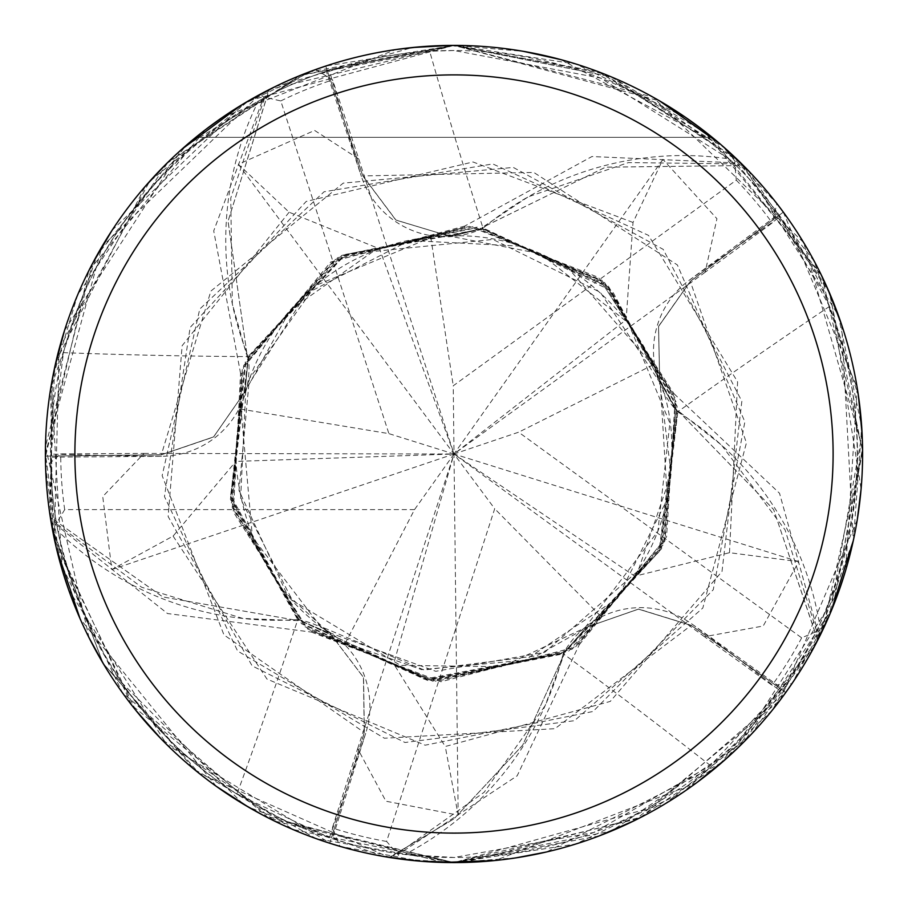 <?xml version="1.0" encoding="UTF-8"?>
<svg xmlns="http://www.w3.org/2000/svg" width="908" height="908" viewBox="0 0 908 908"><rect width="100%" height="100%" fill="white"/><g stroke="black" fill="none" stroke-linecap="round" stroke-linejoin="round"><path stroke-width="0.68" stroke-dasharray="4.54 3.41" d="M312.17 630.674L311.342 632.07L167.481 613.536L55.74 524.552L52.096 527.65L102.865 662.942L194.255 769.405L316.132 838.629L454.034 862.589L611.776 830.899L744.719 741.098L832.784 607.214L862.577 451.094L829.379 292.626L740.463 162.634L611.266 76.885L454 45.4A408.6 408.6 0 0 1 862.6 454A408.6 408.6 0 0 1 454 862.589A408.6 408.6 0 0 1 45.4 454A408.6 408.6 0 0 1 454 45.4C357.4 46.49 271.333 77.135 195.787 137.335C271.333 77.135 357.4 46.49 454 45.4C550.6 46.49 636.667 77.135 712.212 137.335C636.667 77.135 550.6 46.49 454 45.4L269.233 89.563L228.067 221.132L247.407 357.275L248.871 357.945L247.407 357.275L228.056 221.246L269.006 89.971A408.339 408.339 0 0 1 325.824 66.295L362.859 175.914L395.922 220.042L448.734 235.978L454 235.694L482.034 228.555L482.046 227.613L528.195 196.82A312.329 312.329 0 0 1 729.192 158.923A403.481 403.481 0 0 1 778.553 214.265L829.526 306.405C869.433 410.688 866.153 516.731 819.674 624.534A403.481 403.481 0 0 1 782.287 688.582L710.408 765.535L593.73 832.511L454.011 857.492A403.481 403.481 0 0 1 50.519 454A403.481 403.481 0 0 1 454 50.508A403.481 403.481 0 0 1 857.481 454A403.481 403.481 0 0 1 454 857.481L404.809 854.473A403.481 403.481 0 0 1 332.339 838.697L365.788 732.938A6895.863 1768.863 129.8 0 1 329.377 837.755L332.339 838.697M242.141 373.71L240.563 373.347L233.322 511.874L307.71 629.028L436.464 681.443L572.085 649.231L663.51 544.391L677.107 406.251L608.19 285.861L482.148 227.624L481.955 229.225L482.148 227.624L605.545 167.186L743.039 165.562A408.339 408.339 0 0 1 783.116 212.29L690.307 281.389L658.561 326.46L659.719 381.61L677.062 410.995L677.97 410.711L721.52 445.079A312.329 312.329 0 0 1 819.674 624.534M515.982 857.867L454 862.589L638.29 818.664L720.078 764.082L817.677 640.219L773.661 509.581L677.992 410.813L676.403 411.131L677.992 410.813L773.605 509.49L817.631 639.765A408.339 408.339 0 0 1 785.579 692.305L691.181 625.396L638.506 609.132L586.409 627.28L563.823 652.852L564.379 653.624L545.14 705.664A312.329 312.329 0 0 1 404.809 854.473M464.896 227.692L464.748 226.081L591.959 156.528L734.731 162.827L735.855 158.174L603.57 73.764L454 45.4L308.754 72.084L186.208 145.393L97.213 254.864L50.735 388.249L52.562 530.147L103.16 663.419L198.818 773.105L389.271 857.424L454 818.834L522.622 745.252L564.288 653.681L563.493 652.273L564.288 653.681L522.668 745.184L454 818.834L389.691 857.231A408.339 408.339 0 0 1 329.82 842.987L364.278 732.54L363.472 677.413L330.115 633.478L298.811 619.892L298.255 620.663L242.811 618.45A312.329 312.329 0 0 1 57.919 530.964C83.684 645.497 143.362 733.21 236.943 794.125L329.377 837.755M729.192 158.923L600.631 78.099L454 50.519L429.677 51.245L326.301 71.255L361.407 176.481A6895.863 1768.863 -86.2 0 1 329.252 70.279M599.144 835.939L454 862.589L664.94 803.92L751.007 734.583L815.634 644.181L853.486 539.772L861.692 426.885L838.243 315.065L743.493 165.665L734.379 163.837L628.404 162.589L528.195 196.82A312.329 312.329 0 0 0 483.056 228.237A6914.715 1773.699 -86.2 0 1 429.677 51.245M483.056 228.237A88.258 88.258 0 0 1 361.407 176.481M56.534 548.716L45.604 466.791L60.723 453.875L143.975 453.421L102.74 496.574L111.832 569.554L173.11 536.072L235.853 461.412L240.62 409.088L241.562 373.574L233.379 508.128L303.386 624.057L426.874 679.536L562.846 653.374L658.981 551.826L676.948 410.484L607.225 286.281L482.034 228.555L454 235.694L448.734 235.978L395.82 220.065L362.78 175.936L325.824 66.295A408.339 408.339 0 0 0 269.006 89.971L264.682 97.678A403.481 403.481 0 0 1 326.301 71.255M448.631 235.978L481.932 228.544M829.526 306.405A6914.715 1773.699 -14.2 0 0 677.686 411.869A88.258 88.258 0 0 1 689.32 280.175L778.553 214.265M677.686 411.869A312.329 312.329 0 0 1 721.52 445.079L785.034 529.818L816.598 630.981L817.631 639.765A408.339 408.339 0 0 1 785.579 692.305L641.604 816.973L463.965 862.464M379.533 248.826L430.778 237.181L464.839 227.113L334.337 260.902L245.716 363.302L231.109 497.89L298.028 619.131L424.308 679.173L564.277 652.58L660.865 547.887L677.062 410.995L659.719 381.61L658.538 326.528L690.307 281.389L783.116 212.29L690.262 281.31L658.504 326.369L659.685 381.519L677.05 410.893M710.408 765.535A6914.715 1773.699 57.8 0 0 563.187 653.715A88.258 88.258 0 0 1 692.032 624.091L782.287 688.582M563.187 653.715A312.329 312.329 0 0 1 545.14 705.664L484.18 792.253L397.727 853.531L389.691 857.231A408.339 408.339 0 0 1 329.82 842.987L166.766 744.583L68.599 589.701M719.885 143.748L776.873 203.596L772.243 222.937L705.153 272.241L716.934 218.703L662.897 159.388L633.001 222.494L626.123 319.764L653.034 364.902L673.134 394.197L600.665 280.527L475.883 227.874L343.383 255.579L248.747 356.674L230.666 495.337L299.209 620.243L428.621 679.74L563.823 652.852L586.409 627.28L638.438 609.132L691.181 625.396L785.579 692.305L691.238 625.328L638.574 609.052L586.489 627.212L563.913 652.807M57.919 530.964A403.481 403.481 0 0 1 56.625 523.939L141.625 587.226L242.811 618.45A312.329 312.329 0 0 0 297.801 619.562A6914.715 1773.699 129.8 0 1 236.943 794.125M297.801 619.562A88.258 88.258 0 0 1 365.788 732.938M831.229 610.993L791.924 683.69L772.095 685.256L704.472 636.69L763.208 626.009L798.734 561.632L729.487 552.7L634.851 576.217L600.233 615.749L578.589 643.92L664.304 539.874L675.813 404.934L608.519 287.473L483.124 228.714L345.664 254.365L248.054 358.149L231.461 499.616L298.811 619.892L330.115 633.478L363.45 677.345L364.278 732.54L329.82 842.987L364.369 732.563L363.575 677.447L330.206 633.534L298.891 619.971M248.27 356.594A88.258 88.258 0 0 1 161.454 456.293L50.53 457.167L63.447 352.667A6914.715 1773.699 -158.2 0 0 248.27 356.594A312.329 312.329 0 0 1 258.405 101.094C157.447 160.977 92.457 244.842 63.447 352.667M258.405 101.094A403.481 403.481 0 0 1 264.682 97.678L230.757 198.08L232.334 303.964L247.362 357.366L248.259 357.673L245.024 391.632L248.259 357.673L343.928 255.273L484.804 228.941L612.56 291.377L677.572 413.832L659.605 550.6L565.412 651.967L433.116 680.194L311.864 631.185L345.346 643.057L393.641 663.759L445.261 746.501L610.267 701.419L722.019 571.45L741.847 401.268L663.226 249.382L513.292 167.424L343.224 183.132L210.86 291.116L161.352 454.749L213.55 436.941L245.024 391.632L213.596 436.896L161.363 454.738L45.672 456.1L161.352 454.84L213.539 437.043L244.99 391.734L248.213 357.763M578.203 643.477L579.27 644.703L517.163 775.818L398.033 854.564L399.861 858.991L454 862.589L575.786 844.02L683.69 791.912L772.084 710.453L833.011 606.635L862.555 448.246L803.614 242.538L652.943 97.111L454 45.4L299.81 75.614L168.173 162.01L77.634 294.952L52.312 379.101L50.621 517.447L162.714 596.919L298.176 620.584L299.265 619.404L298.176 620.584L162.816 596.953L50.621 517.447A408.339 408.339 0 0 1 45.672 456.1L88.87 270.618L205.844 129.39M161.363 454.829L45.672 456.1A408.339 408.339 0 0 0 50.621 517.447L56.625 523.939A403.481 403.481 0 0 1 50.53 457.167M743.493 165.665A408.589 408.589 0 0 1 783.32 212.132L783.116 212.29A408.339 408.339 0 0 0 743.039 165.562L605.647 167.151L482.034 227.613M672.59 394.424L674.088 393.788L598.508 277.451L469.47 226.398L334.496 259.688L243.707 365.459L231.37 504.008L301.57 623.762L428.077 680.648L564.379 653.624M311.342 632.07L440.857 681.76L575.263 647.211L664.894 540.952L676.165 402.017L604.717 282.672L477.54 227.057L341.749 255.398L247.362 357.377M579.27 644.703L666.551 536.878L675.234 398.374L601.868 280.3L473.216 226.637L337.64 257.713L245.432 361.486L230.428 499.377L298.255 620.663M464.748 226.081L330.762 262.003L242.322 368.954L232.266 507.606L304.816 626.634L432.776 681.193L568.351 651.433L661.546 548.693L677.97 410.711M195.787 137.335L712.212 137.335L195.787 137.335M783.32 212.132L857.186 387.739L845.564 570.735M839.083 590.586L738.817 746.955M721.429 762.913L546.503 851.976M240.563 373.347L213.721 230.87L263.831 97.031L259.756 94.523L101.889 246.715L45.411 453.33L59.61 560.803L122.285 692.554L268.677 818.142L453.989 862.589L417.124 860.92M382.983 856.369L248.781 807.314M216.274 786.317L80.074 618.711M674.088 393.788L779.541 493.282L817.665 631.003L822.444 630.64L862.577 450.788L821.956 276.35L709.965 135.519L611.39 76.93L454.011 45.4L576.171 64.093L686.028 117.677M702.905 129.969L820.639 273.649M830.445 295.123L861.09 489.003M857.254 519.853L780.142 700.125L634.488 820.571M817.677 640.219A408.589 408.589 0 0 1 785.783 692.452M240.904 407.715L252.413 537.161L320.479 626.406L424.115 670.002L536.617 655.814L583.889 629.153L657.857 531.384L669.854 423.049L628.291 322.942L540.237 253.707L448.734 235.966L395.967 220.077L362.859 175.914L325.745 66.057L454 45.4L659.696 100.958M421.255 861.272L339.967 846.358L332.351 827.982L357.65 748.669L385.945 801.219L458.165 815.123L445.261 746.501M451.004 45.411L597.907 71.584L724.312 147.607L814.238 261.198L858.4 395.616M862.101 433.99L829.617 614.818M814.737 645.872L726.616 758.35M696.595 782.787L495.098 860.523M419.224 46.887L454 45.4L523.451 51.347M561.076 59.678L723.018 146.46M747.965 170.205L827.699 288.778M841.659 324.894L853.327 540.532M443.093 862.441L263.388 815.407M242.845 803.796L104.08 664.962M89.052 637.745L45.479 446.577L92.514 263.524M112.07 230.303L244.649 103.115M274.942 86.725L412.346 47.534M222.744 117.143L395.774 49.565M62.175 569.838L51.381 384.402M56.069 361.259L145.235 186.39M166.47 163.69L301.354 74.989L454 45.4L248.747 100.697L149.514 181.532L59.202 348.74L54.344 538.966L131.864 705.346L274.454 821.025L454 862.589L292.773 829.435L161.147 738.93M315.78 69.485L332.589 79.938L358.751 158.968L314.611 130.434L238.361 164.291L289.141 212.222L379.533 248.815L454 454L626.123 319.764M135.598 710.056L55.592 544.675M49.373 510.795L54.559 368.001M64.491 330.591L181.804 149.275M241.097 105.249L315.632 69.541A408.6 408.6 0 0 0 259.756 94.523M240.62 409.088L388.896 433.638L280.788 100.924L263.831 97.043M357.65 748.669L454 454L518.638 432.197L801.662 637.836L817.665 630.992M653.034 364.902L518.638 432.197M458.165 815.123L454 454L494.701 508.73L386.592 841.444L398.033 854.553M798.734 561.632L454 454L393.641 663.759M704.472 636.69L454 454L634.851 576.217M822.444 630.64A408.6 408.6 0 0 1 791.924 683.69A408.6 408.6 0 0 0 822.444 630.64M600.233 615.749L494.701 508.73M399.861 858.991A408.6 408.6 0 0 1 339.967 846.358A408.6 408.6 0 0 0 399.861 858.991M238.373 164.291L454 454L453.251 385.786L736.275 180.159L734.72 162.827M358.751 158.968L454 454L414.513 509.615L345.346 643.057M389.271 857.424A408.589 408.589 0 0 1 329.74 843.237M50.315 517.095A408.589 408.589 0 0 1 45.411 456.1M269.233 89.563A408.589 408.589 0 0 1 325.745 66.057M430.778 237.181L453.251 385.786M143.975 453.421L454 454L388.896 433.638M414.513 509.615L64.684 509.615L55.751 524.552M662.897 159.388L454 454L235.853 461.412M705.153 272.241L454 454L111.843 569.554M735.855 158.174A408.6 408.6 0 0 1 776.873 203.596A408.6 408.6 0 0 0 735.855 158.174M52.096 527.65A408.6 408.6 0 0 1 45.604 466.791A408.6 408.6 0 0 0 52.096 527.65M689.32 280.175A6895.863 1768.863 -14.2 0 1 780.392 216.785M692.032 624.091A6895.863 1768.863 57.8 0 1 780.46 691.113M161.454 456.293A6895.863 1768.863 -158.2 0 1 50.519 454.057M173.099 536.083L266.975 679.07L425.126 745.196L593.094 711.463L713.257 589.746L744.866 421.823L677.368 264.943L533.768 172.429L362.769 175.936M633.001 222.471L473.011 161.976L306.2 201.44L190.135 327.459L164.462 496.551L237.59 650.991L384.413 738.238L554.97 728.681L691.249 625.328M729.51 552.688L737.602 381.837L648.528 235.388L492.806 163.939L324.054 191.781L199.771 309.049L162.157 475.656L223.958 634.896L364.369 732.574M289.119 212.211L182.145 345.676L168.128 516.516L252.118 665.836L405.002 742.506L574.48 720.691L702.826 608.008L746.433 442.854L690.262 281.298M386.592 841.444A393.277 393.277 0 0 1 332.351 827.982M801.662 637.836A393.277 393.277 0 0 1 772.095 685.256M280.788 100.924A393.277 393.277 0 0 1 332.589 79.938M64.684 509.615A393.277 393.277 0 0 1 60.723 453.875M736.275 180.159A393.277 393.277 0 0 1 772.243 222.937M653.601 366.185L568.419 268.348L519.864 246.113L409.565 240.495L306.257 293.613L245.841 389.01L240.597 498.878L292.376 600.392L400.451 665.371L501.954 666.722L586.5 627.224M344.132 642.365L421.596 669.627L525.142 660.127L617.565 598.213L667.357 499.082L660.241 383.153L600.29 292.274L492.908 239.44L373.12 251.493L290.163 310.082L244.99 391.734M599.201 616.691C650.355 568.612 674.519 510.16 671.682 441.311C669.605 333.236 566.297 231.154 451.049 235.955C338.741 235.683 229.599 331.136 236.421 468.392C244.842 541.656 276.077 596.681 330.103 633.478L330.194 633.546M432.163 237.033L315.382 285.657L249.371 378.625L239.02 490.57L287.007 594.241L328.651 632.433L435.772 671.296L544.721 652.296L638.097 570.848L671.137 474.124L659.696 381.508"/><path stroke-width="1.36" d="M454 45.4A408.6 408.6 0 0 1 862.6 454A408.6 408.6 0 0 1 454 862.589A408.6 408.6 0 0 1 45.4 454A408.6 408.6 0 0 1 454 45.4M454 74.887A379.113 379.113 0 0 1 833.113 454A379.113 379.113 0 0 1 454 833.101A379.113 379.113 0 0 1 74.887 454A379.113 379.113 0 0 1 454 74.887M845.564 570.735L839.083 590.586M738.817 746.955L721.429 762.913M546.503 851.976L515.982 857.867M417.124 860.92L382.983 856.369M248.781 807.314L216.274 786.317M80.074 618.711L56.534 548.716M686.028 117.677L702.905 129.969M820.639 273.649L830.445 295.123M861.09 489.003L857.254 519.853M634.488 820.571L599.144 835.939M463.965 862.464L421.255 861.272M659.696 100.958L719.885 143.748M858.4 395.616L862.101 433.99M829.617 614.818L814.737 645.872M726.616 758.35L696.595 782.787M495.098 860.523L443.093 862.441M523.451 51.347L561.076 59.678M723.018 146.46L747.965 170.205M827.699 288.778L841.659 324.894M853.327 540.532L831.229 610.993M263.388 815.407L242.845 803.796M104.08 664.962L89.052 637.745M92.514 263.524L112.07 230.303M244.649 103.115L274.942 86.725M412.346 47.534L451.004 45.411M205.844 129.39L222.744 117.143M395.774 49.565L419.224 46.887M68.599 589.701L62.175 569.838M51.381 384.402L56.069 361.259M145.235 186.39L166.47 163.69M161.147 738.93L135.598 710.056M55.592 544.675L49.373 510.795M54.559 368.001L64.491 330.591M181.804 149.275L241.097 105.249"/></g></svg>
